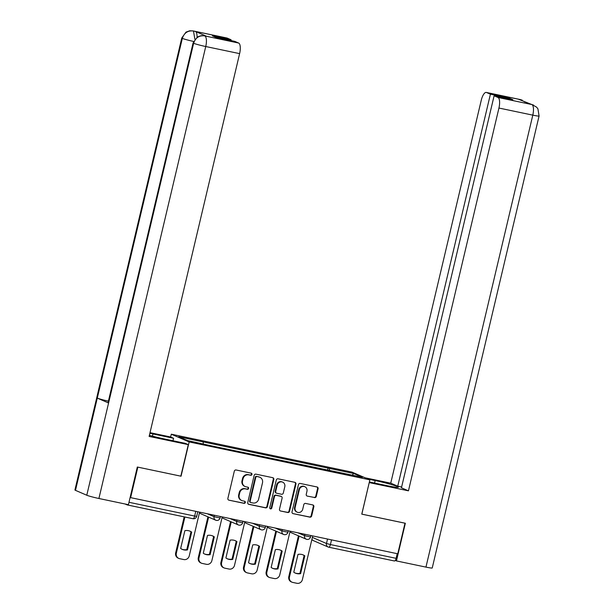 <?xml version="1.0" encoding="UTF-8"?>
<svg xmlns="http://www.w3.org/2000/svg" width="614" height="614" viewBox="0 0 614 614"><rect width="100%" height="100%" fill="white"/><g stroke="black" fill="none" stroke-linecap="round" stroke-linejoin="round"><path stroke-width="0.92" d="M251.963 474.43A1.09 1.013 113.4 0 0 251.218 473.164L236.091 469.986A1.55 1.451 113.4 0 0 234.31 471.199L227.886 498.361A1.55 1.451 113.4 0 0 228.953 500.172L244.08 503.342A1.09 1.013 113.4 0 0 244.763 501.285A1.09 1.013 113.4 0 0 244.579 501.231L242.622 500.817A4.973 4.643 113.4 0 1 239.207 495.037L239.744 492.773A4.973 4.643 113.4 0 1 245.439 488.897L247.396 489.312A1.09 1.013 113.4 0 0 248.079 487.255A1.09 1.013 113.4 0 0 247.895 487.194L245.938 486.787A4.973 4.643 113.4 0 1 242.522 481L243.06 478.736A4.973 4.643 113.4 0 1 248.754 474.868L250.712 475.274A1.09 1.013 113.4 0 0 251.963 474.43M245.109 486.518L244.587 486.296A4.973 4.643 113.4 0 1 242.008 480.777L242.538 478.513A4.973 4.643 113.4 0 1 248.24 474.637L250.197 475.052A1.09 1.013 113.4 0 0 251.111 473.141M228.953 500.172L243.558 503.119A1.09 1.013 113.4 0 0 244.479 501.208M241.786 500.556L241.271 500.333A4.973 4.643 113.4 0 1 238.685 494.807L239.222 492.543A4.973 4.643 113.4 0 1 244.917 488.675L246.874 489.082A1.09 1.013 113.4 0 0 247.795 487.178M314.506 497.609A1.55 1.451 113.4 0 0 316.287 496.396L318.09 488.775A1.55 1.451 113.4 0 0 317.024 486.971L300.223 483.448A1.55 1.451 113.4 0 0 298.442 484.653L292.018 511.815A1.55 1.451 113.4 0 0 293.085 513.626L309.886 517.149A1.55 1.451 113.4 0 0 311.666 515.937L313.846 506.734A1.55 1.451 113.4 0 0 312.779 504.931L305.588 503.419A1.55 1.451 113.4 0 0 303.807 504.631L302.725 509.198A4.16 3.884 113.4 0 1 297.268 512.214A4.16 3.884 113.4 0 1 295.111 507.594L299.34 489.711A4.16 3.884 113.4 0 1 304.797 486.695A4.16 3.884 113.4 0 1 306.954 491.315L306.248 494.293A1.55 1.451 113.4 0 0 307.315 496.104L313.984 497.386A1.55 1.451 113.4 0 0 315.765 496.173L317.568 488.552A1.55 1.451 113.4 0 0 317.008 486.971M137.759 467.116L181.053 476.218L189.158 441.934L369.874 479.849L361.769 514.133L404.987 523.205L397.757 553.797L130.114 497.532M137.835 467.147L130.605 497.739M273.813 479.488A1.55 1.451 113.4 0 0 272.746 477.684L255.946 474.154A1.55 1.451 113.4 0 0 254.165 475.366L247.749 502.528A1.55 1.451 113.4 0 0 248.816 504.34L265.616 507.862A1.55 1.451 113.4 0 0 267.389 506.65L273.813 479.488L273.291 479.265A1.55 1.451 113.4 0 0 272.739 477.677M278.088 478.805L294.881 482.328A1.55 1.451 113.4 0 1 295.948 484.131L289.532 511.293A1.55 1.451 113.4 0 1 287.751 512.506L280.56 510.994A1.55 1.451 113.4 0 1 279.493 509.19L282.095 498.177A1.55 1.451 113.4 0 0 281.028 496.365L276.262 495.368A1.55 1.451 113.4 0 0 274.481 496.572L271.772 508.047A1.09 1.013 113.4 0 1 270.344 508.837A1.09 1.013 113.4 0 1 269.776 507.624L276.308 480.01A1.55 1.451 113.4 0 1 278.088 478.805M170.638 437.007L171.298 434.205L352.014 472.12L369.874 479.849M397.212 553.682L396.114 558.333A3.17 1.113 101.8 0 1 394.418 560.981A3.17 1.113 101.8 0 1 394.341 560.958L328.797 547.204M125.056 503.987L127.19 504.908A3.17 1.113 -78.2 0 0 127.267 504.931A3.17 1.113 -78.2 0 0 127.935 504.585M329.503 470.639L329.304 468.375L353.672 473.486L362.413 477.27L213.096 446.217L187.508 440.576L178.758 436.784L203.119 441.896L203.303 443.884M329.304 468.375L203.119 441.896M189.158 441.934L171.298 434.205M327.515 470.224L328.076 467.845M352.213 475.129L353.672 473.486M248.302 504.117L265.094 507.632A1.55 1.451 113.4 0 0 266.875 506.427L273.291 479.265M257.013 476.594A1.09 1.013 113.4 0 0 255.769 477.446L250.136 501.285A1.09 1.013 113.4 0 0 250.88 502.551L252.945 502.989A4.973 4.643 113.4 0 0 258.64 499.113L262.493 482.819A4.973 4.643 113.4 0 0 259.077 477.032L256.491 476.372A1.09 1.013 113.4 0 0 255.247 477.216L255.769 477.446M250.696 502.498L250.174 502.267A1.09 1.013 113.4 0 1 249.614 501.062L255.247 477.216M259.914 477.293L259.392 477.07A4.973 4.643 113.4 0 0 258.555 476.809L259.077 477.032M256.491 476.372L258.555 476.809M280.56 510.994L287.229 512.283A1.55 1.451 113.4 0 0 289.01 511.071L295.434 483.909A1.55 1.451 113.4 0 0 294.873 482.32M281.289 496.45L280.767 496.227A1.55 1.451 113.4 0 0 280.514 496.143L275.74 495.137A1.55 1.451 113.4 0 0 273.959 496.35L271.25 507.816L271.772 508.047M270.099 508.684A1.09 1.013 113.4 0 0 271.25 507.816M284.796 486.741A4.16 3.884 113.4 0 0 282.64 482.128A4.16 3.884 113.4 0 0 277.183 485.144L275.694 491.446A1.55 1.451 113.4 0 0 276.76 493.257L281.527 494.255A1.55 1.451 113.4 0 0 283.307 493.042L284.796 486.741M282.64 482.128L282.125 481.906A4.16 3.884 113.4 0 0 276.661 484.922L277.183 485.144M276.5 493.172L275.978 492.942A1.55 1.451 113.4 0 1 275.172 491.223L276.661 484.922M307.315 496.104L313.984 497.386M304.797 486.695L304.275 486.472A4.16 3.884 113.4 0 0 298.818 489.488L299.34 489.711M297.268 512.214L296.746 511.984A4.16 3.884 113.4 0 1 294.59 507.371L298.818 489.488M293.085 513.626L309.364 516.927A1.55 1.451 113.4 0 0 311.144 515.714L313.324 506.512A1.55 1.451 113.4 0 0 312.764 504.923M184.868 530.673L180.654 548.479A9.893 9.241 113.4 0 0 182.235 549.369A9.893 9.241 113.4 0 0 187.47 549.906L191.683 532.1A9.893 9.241 113.4 0 0 190.094 531.21A9.893 9.241 113.4 0 0 184.868 530.673M184.891 517.026L176.356 553.16A4.751 4.436 113.4 0 0 179.61 558.679L183.816 559.561A4.751 4.436 113.4 0 0 189.258 555.862L199.581 512.214M189.757 531.072A9.893 9.241 113.4 0 1 191.008 531.808L186.794 549.614L187.47 549.906M181.905 549.215A9.893 9.241 113.4 0 0 186.794 549.614M178.82 558.425L178.144 558.134A4.751 4.436 -66.6 0 1 175.673 552.861L176.356 553.16M184.185 516.873L175.673 552.861M191.008 531.808L191.683 532.1M207.494 535.423L203.28 553.229A9.893 9.241 113.4 0 0 204.861 554.12A9.893 9.241 113.4 0 0 210.095 554.657L214.309 536.851A9.893 9.241 113.4 0 0 212.72 535.953A9.893 9.241 113.4 0 0 207.494 535.423M208.614 517.126L198.974 557.903A4.751 4.436 113.4 0 0 202.236 563.429L206.442 564.312A4.751 4.436 113.4 0 0 211.884 560.613L222.207 516.965M212.383 535.815A9.893 9.241 113.4 0 1 213.626 536.559L209.42 554.365L210.095 554.657M204.531 553.966A9.893 9.241 113.4 0 0 209.42 554.365M201.446 563.176L200.763 562.885A4.751 4.436 -66.6 0 1 198.299 557.612L198.974 557.903M207.939 516.834L198.299 557.612M213.626 536.559L214.309 536.851M230.112 540.166L225.906 557.972A9.893 9.241 113.4 0 0 227.487 558.87A9.893 9.241 113.4 0 0 232.721 559.4L236.935 541.594A9.893 9.241 113.4 0 0 235.346 540.704A9.893 9.241 113.4 0 0 230.112 540.166M231.24 521.877L221.6 562.654A4.751 4.436 113.4 0 0 224.862 568.173L229.068 569.055A4.751 4.436 113.4 0 0 234.51 565.356L244.832 521.708M235.008 540.566A9.893 9.241 113.4 0 1 236.252 541.302L232.046 559.108L232.721 559.4M227.157 558.717A9.893 9.241 113.4 0 0 232.046 559.108M224.072 567.927L223.389 567.628A4.751 4.436 -66.6 0 1 220.925 562.355L221.6 562.654M230.565 521.578L220.925 562.355M236.252 541.302L236.935 541.594M152.464 436.132L152.978 433.952A17.814 1.197 13.3 0 0 149.854 433.323M149.386 435.295A17.814 1.197 13.3 0 0 164.69 439.025L185.29 443.346L188.283 444.636L149.125 436.424L239.613 53.625L205.744 46.526L98.908 498.499L128.418 504.693L137.321 467.024L180.831 476.157L188.283 444.636M152.978 433.952L173.57 438.273L170.577 436.976L150.016 432.663M172.987 440.76L173.57 438.273M227.211 38.099L193.349 30.992A9.502 3.346 101.8 0 0 193.118 30.915L226.98 38.022A9.502 3.346 101.8 0 1 227.211 38.099L231.094 39.772L230.902 40.562M98.908 498.499A9.74 0.652 -166.7 0 1 86.781 495.237L108.586 402.999A9.74 0.652 -166.7 0 1 108.056 402.646L193.095 42.911A9.74 0.652 -166.7 0 0 193.625 43.264C195.467 37.784 199.097 35.313 204.508 35.865L238.669 43.049A9.502 3.346 101.8 0 1 239.613 53.625M108.409 401.149A9.74 0.652 -166.7 0 1 97.288 398.11L75.484 490.348L86.781 495.237M75.484 490.348A9.74 0.652 -166.7 0 1 74.923 489.98L181.767 38.007A9.74 0.652 -166.7 0 0 182.327 38.375C184.185 32.887 187.8 30.416 193.172 30.969L195.436 31.46A9.502 3.346 101.8 0 1 197.048 37.201M193.571 41.437A9.74 0.652 -166.7 0 1 182.327 38.375L97.288 398.11L108.586 402.999L193.625 43.264A9.74 0.652 -166.7 0 0 205.744 46.526A9.502 3.346 -78.2 0 0 204.8 35.95M231.094 39.772L212.383 35.85L216.082 37.446L234.786 41.376L238.669 43.049M206.634 36.303L206.404 36.226A9.502 3.346 101.8 0 1 206.634 36.303L195.436 31.46M194.876 39.219L193.479 31.045M369.375 481.967L386.889 485.643A17.814 1.197 13.3 0 0 398.363 487.201A17.814 1.197 13.3 0 0 375.169 480.57L368.116 479.089M532.023 104.587L536.582 107.128L537.925 108.839L539.077 116L432.233 567.973A9.74 0.652 -166.7 0 1 425.955 567.113L396.444 560.927L405.347 523.258L361.838 514.133L369.229 482.589M369.29 482.619L408.448 490.832L401.441 487.8L494.109 95.784L497.992 97.465L532.008 104.587M401.625 487.017L397.742 486.204L390.742 483.172L481.23 100.374A9.502 3.346 -78.2 0 1 486.303 92.43A9.502 3.346 -78.2 0 1 486.534 92.507L490.417 94.18L397.742 486.204M365.123 477.799L390.742 483.172M408.448 490.832L498.936 108.041A9.502 3.346 -78.2 0 0 497.992 97.465M396.444 560.927L395.27 560.413M494.109 95.784L512.82 99.706L509.121 98.11L490.417 94.18M521.34 100.45L520.534 99.668L518.569 99.253L531.724 104.51M509.121 98.11L508.937 98.892M533.466 105.032L532.031 104.595M525.108 102.085L520.403 99.606L486.534 92.507M252.738 544.917L248.532 562.723A9.893 9.241 113.4 0 0 250.113 563.614A9.893 9.241 113.4 0 0 255.347 564.151L259.561 546.345A9.893 9.241 113.4 0 0 257.972 545.447A9.893 9.241 113.4 0 0 252.738 544.917M253.866 526.62L244.226 567.397A4.751 4.436 113.4 0 0 247.488 572.923L251.694 573.806A4.751 4.436 113.4 0 0 257.136 570.107L267.458 526.459M257.634 545.309A9.893 9.241 113.4 0 1 258.878 546.053L254.672 563.859L255.347 564.151M249.783 563.46A9.893 9.241 113.4 0 0 254.672 563.859M246.698 572.67L246.014 572.378A4.751 4.436 -66.6 0 1 243.551 567.106L244.226 567.397M253.191 526.328L243.551 567.106M258.878 546.053L259.561 546.345M275.364 549.66L271.158 567.466A9.893 9.241 113.4 0 0 272.739 568.364A9.893 9.241 113.4 0 0 277.973 568.894L282.187 551.088A9.893 9.241 113.4 0 0 280.598 550.198A9.893 9.241 113.4 0 0 275.364 549.66M276.492 531.371L266.852 572.148A4.751 4.436 113.4 0 0 270.114 577.674L274.32 578.549A4.751 4.436 113.4 0 0 279.761 574.857L290.084 531.202M280.26 550.06A9.893 9.241 113.4 0 1 281.504 550.796L277.298 568.602L277.973 568.894M272.409 568.211A9.893 9.241 113.4 0 0 277.298 568.602M269.316 577.421L268.64 577.122A4.751 4.436 -66.6 0 1 266.177 571.849L266.852 572.148M275.816 531.072L266.177 571.849M281.504 550.796L282.187 551.088M297.99 554.411L293.784 572.217A9.893 9.241 113.4 0 0 295.365 573.108A9.893 9.241 113.4 0 0 300.599 573.645L304.805 555.839A9.893 9.241 113.4 0 0 303.224 554.949A9.893 9.241 113.4 0 0 297.99 554.411M299.118 536.114L289.478 576.891A4.751 4.436 113.4 0 0 292.74 582.417L296.946 583.3A4.751 4.436 113.4 0 0 302.387 579.601L312.71 535.953M302.886 554.803A9.893 9.241 113.4 0 1 304.13 555.547L299.924 573.353L300.599 573.645M295.027 572.954A9.893 9.241 113.4 0 0 299.924 573.353M291.942 582.164L291.266 581.872A4.751 4.436 -66.6 0 1 288.803 576.6L289.478 576.891M298.442 535.822L288.803 576.6M304.13 555.547L304.805 555.839M312.365 537.388L326.471 543.49L330.409 544.549L396.114 558.333M327.515 539.061L326.471 543.49A3.17 2.955 -66.6 0 0 328.114 547.005A3.17 3.17 0 0 0 328.72 547.197A3.17 1.113 -78.2 0 0 330.409 544.549L331.514 539.898M128.986 502.29L194.661 516.067A3.17 1.113 -78.2 0 1 192.965 518.715A3.17 1.113 -78.2 0 1 192.888 518.692L127.344 504.938M298.166 532.898L304.567 535.669L310.554 537.004L310.891 535.569M304.889 534.31L304.567 535.669A3.17 2.955 -66.6 0 0 306.209 539.184A3.17 3.17 0 0 0 310.554 537.004M275.54 528.155L281.941 530.926L287.928 532.261L288.265 530.826M282.263 529.56L281.941 530.926A3.17 2.955 -66.6 0 0 283.584 534.441A3.17 3.17 0 0 0 287.928 532.261M252.914 523.404L259.315 526.175L265.302 527.51L265.639 526.075M259.638 524.816L259.315 526.175A3.17 2.955 -66.6 0 0 260.965 529.69A3.17 3.17 0 0 0 265.302 527.51M230.288 518.661L236.689 521.432L242.676 522.767L243.014 521.324M237.012 520.066L236.689 521.432A3.17 2.955 -66.6 0 0 238.339 524.939A3.17 3.17 0 0 0 242.676 522.767M207.662 513.91L214.071 516.681L220.05 518.016L220.388 516.581M214.386 515.323L214.071 516.681A3.17 2.955 -66.6 0 0 215.714 520.196A3.17 3.17 0 0 0 220.05 518.016M216.243 520.365A3.17 2.955 -66.6 0 1 215.714 520.196L200.978 513.818A3.17 2.955 113.4 0 1 199.535 512.406M238.869 525.108A3.17 2.955 -66.6 0 1 238.339 524.939L223.596 518.569A3.17 2.955 113.4 0 1 222.161 517.157M261.495 529.859A3.17 2.955 -66.6 0 1 260.965 529.69L246.222 523.312A3.17 2.955 113.4 0 1 244.786 521.9M284.121 534.602A3.17 2.955 -66.6 0 1 283.584 534.441L268.848 528.063A3.17 2.955 113.4 0 1 267.412 526.651M306.747 539.353A3.17 2.955 -66.6 0 1 306.209 539.184L291.473 532.806A3.17 2.955 113.4 0 1 290.038 531.394M195.759 511.416L194.661 516.067L196.695 516.343L197.762 511.83M311.904 539.338A3.17 3.17 0 0 0 313.378 540.627L328.114 547.005A3.17 2.955 -66.6 0 0 328.643 547.174A3.17 1.113 -78.2 0 0 328.72 547.197L394.418 560.981M313.378 540.627A3.17 2.955 -66.6 0 1 311.935 539.215M248.24 474.637L248.754 474.868M242.538 478.513L243.06 478.736M242.008 480.777L242.522 481M246.874 489.082L247.396 489.312M244.917 488.675L245.439 488.897M239.222 492.543L239.744 492.773M238.685 494.807L239.207 495.037M243.558 503.119L244.08 503.342M250.197 475.052L250.712 475.274M266.875 506.427L267.389 506.65M265.094 507.632L265.616 507.862M248.317 504.117L248.816 504.34M249.614 501.062L250.136 501.285M295.434 483.909L295.948 484.131M289.01 511.071L289.532 511.293M287.229 512.283L287.751 512.506M280.514 496.143L281.028 496.365M275.74 495.137L276.262 495.368M273.959 496.35L274.481 496.572M275.172 491.223L275.694 491.446M294.59 507.371L295.111 507.594M313.324 506.512L313.846 506.734M311.144 515.714L311.666 515.937M309.364 516.927L309.886 517.149M317.568 488.552L318.09 488.775M315.765 496.173L316.287 496.396M425.955 567.113L532.798 115.14L498.936 108.041M374.586 483.057L375.169 480.57M539.077 116A9.74 0.652 -166.7 0 1 532.798 115.14A9.502 3.346 -78.2 0 0 531.854 104.564M486.303 92.43L520.173 99.537A9.502 3.346 101.8 0 1 520.403 99.606M199.504 512.529A3.17 3.17 0 0 0 200.978 513.818M222.13 517.272A3.17 3.17 0 0 0 223.596 518.569M244.756 522.023A3.17 3.17 0 0 0 246.222 523.312M267.382 526.766A3.17 3.17 0 0 0 268.848 528.063M290.008 531.517A3.17 3.17 0 0 0 291.473 532.806M127.267 504.931L192.965 518.715A3.17 3.17 0 0 0 196.695 516.343M193.118 30.915L189.734 30.777L186.004 32.12L181.767 38.007M204.439 35.819L201.108 35.673L197.439 36.955L193.095 42.911M531.494 104.434L529.659 104.05M520.173 99.537L522.176 100.143"/></g></svg>
